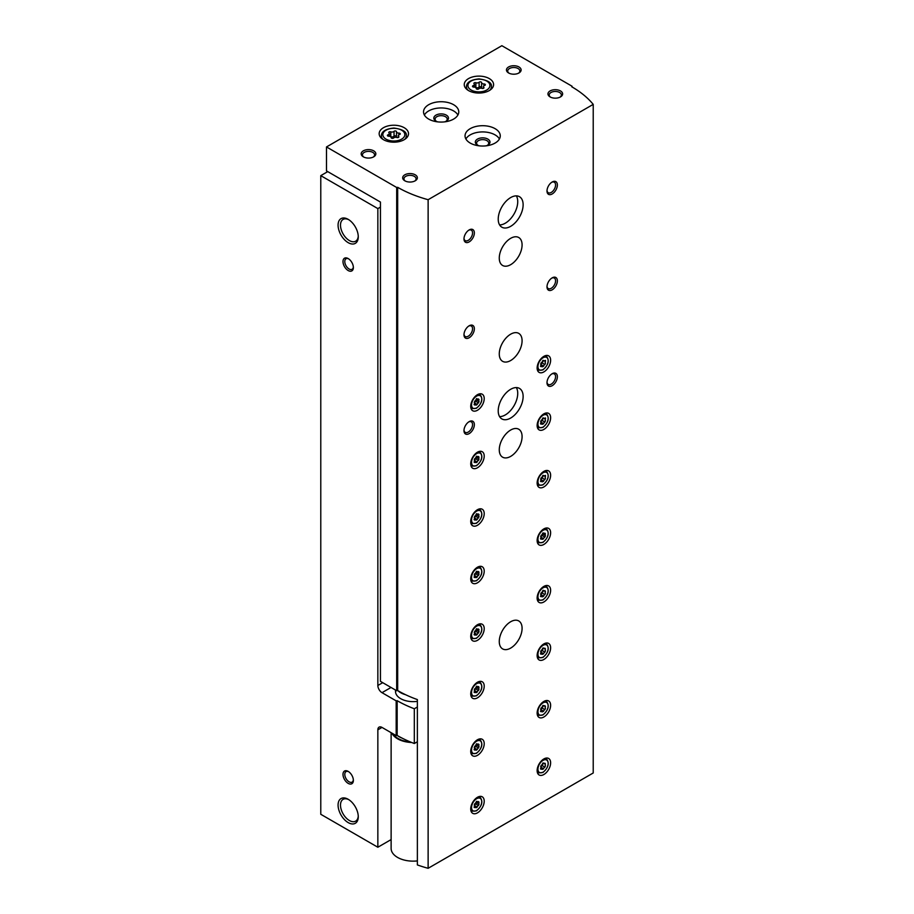 <?xml version="1.0" encoding="UTF-8"?>
<svg xmlns="http://www.w3.org/2000/svg" width="914" height="914" viewBox="0 0 914 914"><rect width="100%" height="100%" fill="white"/><g stroke="black" fill="none" stroke-linecap="round" stroke-linejoin="round"><path stroke-width="1.37" d="M327.738 171.626L320.78 175.648L377.848 208.598L377.848 685.489A5.872 3.393 -120 0 0 382.006 692.675L396.173 700.855L397.156 700.695L397.156 735.45L396.173 735.599L382.006 727.418A5.872 3.393 -120 0 0 379.07 727.133A5.872 3.393 -120 0 0 377.848 729.818L377.848 847.244L391.123 839.578M380.441 207.101L377.848 208.598M320.78 175.648L320.78 814.294L377.848 847.244M348.177 783.378A7.335 4.239 -120 0 0 353.364 780.385A7.335 4.239 -120 0 0 348.177 771.393A7.335 4.239 -120 0 0 342.99 774.386A7.335 4.239 -120 0 0 348.177 783.378M348.177 270.544A7.335 4.239 -120 0 0 353.364 267.551A7.335 4.239 -120 0 0 348.177 258.559A7.335 4.239 -120 0 0 342.99 261.553A7.335 4.239 -120 0 0 348.177 270.544M348.177 822.589A14.281 8.237 -120 0 0 358.265 816.762A14.281 8.237 -120 0 0 348.177 799.282A14.281 8.237 -120 0 0 338.077 805.108A14.281 8.237 -120 0 0 348.177 822.589M348.177 242.656A14.281 8.237 -120 0 0 358.265 236.829A14.281 8.237 -120 0 0 348.177 219.349A14.281 8.237 -120 0 0 338.077 225.175A14.281 8.237 -120 0 0 348.177 242.656M396.173 735.599L396.173 700.855M397.156 735.45A108.595 62.7 0 0 0 414.316 743.516L414.316 708.761A108.595 62.7 180 0 1 397.156 700.695M417.367 707.002L414.316 708.761M417.367 741.757L414.316 743.516M395.671 690.139A17.606 10.168 0 0 0 400.675 698.662A17.606 10.168 0 0 0 417.367 701.346M348.794 219.726A12.568 7.255 -120 0 0 343.093 219.417A12.568 7.255 -120 0 0 341.173 229.494A12.568 7.255 -120 0 0 349.377 240.565A12.568 7.255 -120 0 0 355.66 241.193A12.568 7.255 -120 0 0 358.254 236.098M348.794 799.659A12.568 7.255 -120 0 0 343.093 799.35A12.568 7.255 -120 0 0 341.173 809.427A12.568 7.255 -120 0 0 349.377 820.509A12.568 7.255 -120 0 0 355.66 821.126A12.568 7.255 -120 0 0 358.254 816.031M348.645 258.856A6.067 3.507 -120 0 0 346.04 258.776A6.067 3.507 -120 0 0 345.115 263.643A6.067 3.507 -120 0 0 349.068 268.99A6.067 3.507 -120 0 0 352.107 269.287A6.067 3.507 -120 0 0 353.341 266.991M348.645 771.69A6.067 3.507 -120 0 0 346.04 771.61A6.067 3.507 -120 0 0 345.115 776.477A6.067 3.507 -120 0 0 349.068 781.824A6.067 3.507 -120 0 0 352.107 782.121A6.067 3.507 -120 0 0 353.341 779.825M481.609 82.614A1.325 0.765 0 0 0 479.13 82.237A2.308 1.337 0 0 1 475.874 82.74A1.325 0.765 0 0 0 474.058 83.78A2.308 1.337 0 0 1 474.412 84.488A2.308 1.337 0 0 1 473.189 85.653A1.325 0.765 0 0 0 473.852 87.093A2.308 1.337 0 0 1 476.24 88.43A2.308 1.337 0 0 1 476.24 88.464A1.325 0.765 0 0 0 478.719 88.852A2.308 1.337 0 0 1 481.964 88.35A1.325 0.765 0 0 0 483.78 87.298A2.308 1.337 0 0 1 483.437 86.602A2.308 1.337 0 0 1 484.649 85.425A1.325 0.765 0 0 0 483.986 83.985A2.308 1.337 0 0 1 481.609 82.66A2.308 1.337 0 0 1 481.609 82.614M396.516 131.742A1.325 0.765 0 0 0 394.037 131.353A2.308 1.337 0 0 1 390.792 131.856A1.325 0.765 0 0 0 388.976 132.907A2.308 1.337 0 0 1 389.318 133.615A2.308 1.337 0 0 1 388.107 134.781A1.325 0.765 0 0 0 388.77 136.22A2.308 1.337 0 0 1 391.146 137.546A2.308 1.337 0 0 1 391.146 137.591A1.325 0.765 0 0 0 393.626 137.968A2.308 1.337 0 0 1 396.87 137.477A1.325 0.765 0 0 0 398.687 136.426A2.308 1.337 0 0 1 398.344 135.718A2.308 1.337 0 0 1 399.567 134.552A1.325 0.765 0 0 0 398.892 133.113A2.308 1.337 0 0 1 396.516 131.776A2.308 1.337 0 0 1 396.516 131.742M326.492 146.948L326.492 170.907L380.441 202.063L380.441 681.353L396.687 690.733L397.67 690.573A108.595 62.7 180 0 0 417.367 699.576L417.367 864.93A108.595 62.7 0 0 0 428.129 868.3L593.22 772.981L593.22 104.379A108.595 62.7 0 0 0 571.798 86.796L572.061 86.236L501.855 45.7L326.492 146.948L396.687 187.484L397.67 187.324A108.595 62.7 0 0 0 428.129 199.698L593.22 104.379M396.687 690.733L396.687 187.484M397.67 690.573L397.67 187.324M428.129 868.3L428.129 199.698M572.061 86.956L572.061 86.236M543.876 371.907A9.54 5.507 -60 0 1 539.111 372.386A9.54 5.507 -60 0 1 539.111 361.373A9.54 5.507 -60 0 1 548.651 355.866A9.54 5.507 -60 0 1 550.114 363.509A9.54 5.507 -60 0 1 543.876 371.907M477.474 812.854A9.54 5.507 -60 0 1 472.698 813.323A9.54 5.507 -60 0 1 472.698 802.309A9.54 5.507 -60 0 1 482.238 796.802A9.54 5.507 -60 0 1 483.7 804.446A9.54 5.507 -60 0 1 477.474 812.854M477.474 755.341A9.54 5.507 -60 0 1 472.698 755.809A9.54 5.507 -60 0 1 472.698 744.796A9.54 5.507 -60 0 1 482.238 739.289A9.54 5.507 -60 0 1 483.7 746.932A9.54 5.507 -60 0 1 477.474 755.341M477.474 697.828A9.54 5.507 -60 0 1 472.698 698.296A9.54 5.507 -60 0 1 472.698 687.282A9.54 5.507 -60 0 1 482.238 681.775A9.54 5.507 -60 0 1 483.7 689.419A9.54 5.507 -60 0 1 477.474 697.828M477.474 640.314A9.54 5.507 -60 0 1 472.698 640.783A9.54 5.507 -60 0 1 472.698 629.769A9.54 5.507 -60 0 1 482.238 624.262A9.54 5.507 -60 0 1 483.7 631.905A9.54 5.507 -60 0 1 477.474 640.314M477.474 582.801A9.54 5.507 -60 0 1 472.698 583.269A9.54 5.507 -60 0 1 472.698 572.255A9.54 5.507 -60 0 1 482.238 566.749A9.54 5.507 -60 0 1 483.7 574.392A9.54 5.507 -60 0 1 477.474 582.801M477.474 525.287A9.54 5.507 -60 0 1 472.698 525.756A9.54 5.507 -60 0 1 472.698 514.742A9.54 5.507 -60 0 1 482.238 509.235A9.54 5.507 -60 0 1 483.7 516.878A9.54 5.507 -60 0 1 477.474 525.287M543.876 429.431A9.54 5.507 -60 0 1 539.111 429.9A9.54 5.507 -60 0 1 539.111 418.886A9.54 5.507 -60 0 1 548.651 413.379A9.54 5.507 -60 0 1 550.114 421.023A9.54 5.507 -60 0 1 543.876 429.431M543.876 486.945A9.54 5.507 -60 0 1 539.111 487.413A9.54 5.507 -60 0 1 539.111 476.4A9.54 5.507 -60 0 1 548.651 470.893A9.54 5.507 -60 0 1 550.114 478.536A9.54 5.507 -60 0 1 543.876 486.945M543.876 544.458A9.54 5.507 -60 0 1 539.111 544.927A9.54 5.507 -60 0 1 539.111 533.913A9.54 5.507 -60 0 1 548.651 528.406A9.54 5.507 -60 0 1 550.114 536.05A9.54 5.507 -60 0 1 543.876 544.458M543.876 601.972A9.54 5.507 -60 0 1 539.111 602.44A9.54 5.507 -60 0 1 539.111 591.427A9.54 5.507 -60 0 1 548.651 585.92A9.54 5.507 -60 0 1 550.114 593.563A9.54 5.507 -60 0 1 543.876 601.972M477.474 467.774A9.54 5.507 -60 0 1 472.698 468.242A9.54 5.507 -60 0 1 472.698 457.228A9.54 5.507 -60 0 1 482.238 451.722A9.54 5.507 -60 0 1 483.7 459.365A9.54 5.507 -60 0 1 477.474 467.774M543.876 774.512A9.54 5.507 -60 0 1 539.111 774.981A9.54 5.507 -60 0 1 539.111 763.967A9.54 5.507 -60 0 1 548.651 758.46A9.54 5.507 -60 0 1 550.114 766.103A9.54 5.507 -60 0 1 543.876 774.512M543.876 716.999A9.54 5.507 -60 0 1 539.111 717.467A9.54 5.507 -60 0 1 539.111 706.453A9.54 5.507 -60 0 1 548.651 700.947A9.54 5.507 -60 0 1 550.114 708.59A9.54 5.507 -60 0 1 543.876 716.999M543.876 659.485A9.54 5.507 -60 0 1 539.111 659.954A9.54 5.507 -60 0 1 539.111 648.94A9.54 5.507 -60 0 1 548.651 643.433A9.54 5.507 -60 0 1 550.114 651.076A9.54 5.507 -60 0 1 543.876 659.485M477.474 410.249A9.54 5.507 -60 0 1 472.698 410.729A9.54 5.507 -60 0 1 472.698 399.715A9.54 5.507 -60 0 1 482.238 394.208A9.54 5.507 -60 0 1 483.7 401.852A9.54 5.507 -60 0 1 477.474 410.249M510.675 360.527A16.144 9.323 -60 0 1 502.609 361.327A16.144 9.323 -60 0 1 502.609 342.693A16.144 9.323 -60 0 1 518.741 333.37A16.144 9.323 -60 0 1 521.22 346.303A16.144 9.323 -60 0 1 510.675 360.527M510.675 456.383A16.144 9.323 -60 0 1 502.609 457.183A16.144 9.323 -60 0 1 502.609 438.549A16.144 9.323 -60 0 1 518.741 429.226A16.144 9.323 -60 0 1 521.22 442.159A16.144 9.323 -60 0 1 510.675 456.383M510.675 648.095A16.144 9.323 -60 0 1 502.609 648.894A16.144 9.323 -60 0 1 502.609 630.26A16.144 9.323 -60 0 1 518.741 620.937A16.144 9.323 -60 0 1 521.22 633.87A16.144 9.323 -60 0 1 510.675 648.095M510.675 264.672A16.144 9.323 -60 0 1 502.609 265.471A16.144 9.323 -60 0 1 502.609 246.837A16.144 9.323 -60 0 1 518.741 237.514A16.144 9.323 -60 0 1 521.22 250.447A16.144 9.323 -60 0 1 510.675 264.672M510.675 418.041A17.606 10.168 -60 0 1 501.866 418.92A17.606 10.168 -60 0 1 501.866 398.584A17.606 10.168 -60 0 1 519.483 388.416A17.606 10.168 -60 0 1 522.18 402.526A17.606 10.168 -60 0 1 510.675 418.041M510.675 226.329A17.606 10.168 -60 0 1 501.866 227.198A17.606 10.168 -60 0 1 501.866 206.872A17.606 10.168 -60 0 1 519.483 196.704A17.606 10.168 -60 0 1 522.18 210.814A17.606 10.168 -60 0 1 510.675 226.329M552.182 193.974A7.335 4.239 -60 0 1 546.995 190.98A7.335 4.239 -60 0 1 552.182 182A7.335 4.239 -60 0 1 557.369 184.994A7.335 4.239 -60 0 1 552.182 193.974M552.182 289.829A7.335 4.239 -60 0 1 546.995 286.836A7.335 4.239 -60 0 1 552.182 277.856A7.335 4.239 -60 0 1 557.369 280.849A7.335 4.239 -60 0 1 552.182 289.829M552.182 385.697A7.335 4.239 -60 0 1 546.995 382.692A7.335 4.239 -60 0 1 552.182 373.712A7.335 4.239 -60 0 1 557.369 376.705A7.335 4.239 -60 0 1 552.182 385.697M469.168 337.757A7.335 4.239 -60 0 1 463.981 334.764A7.335 4.239 -60 0 1 469.168 325.784A7.335 4.239 -60 0 1 474.355 328.777A7.335 4.239 -60 0 1 469.168 337.757M469.168 433.624A7.335 4.239 -60 0 1 463.981 430.62A7.335 4.239 -60 0 1 469.168 421.64A7.335 4.239 -60 0 1 474.355 424.633A7.335 4.239 -60 0 1 469.168 433.624M469.168 241.902A7.335 4.239 -60 0 1 463.981 238.908A7.335 4.239 -60 0 1 469.168 229.928A7.335 4.239 -60 0 1 474.355 232.921A7.335 4.239 -60 0 1 469.168 241.902M468.539 90.577A14.67 8.477 0 0 0 484.534 92.405A14.67 8.477 0 0 0 493.594 84.579A14.67 8.477 0 0 0 478.925 76.113A14.67 8.477 0 0 0 464.243 84.579A14.67 8.477 0 0 0 468.539 90.577M383.457 139.693A14.67 8.477 0 0 0 399.452 141.533A14.67 8.477 0 0 0 408.512 133.707A14.67 8.477 0 0 0 393.831 125.229A14.67 8.477 0 0 0 379.161 133.707A14.67 8.477 0 0 0 383.457 139.693M453.607 104.71A17.606 10.168 180 0 1 458.759 111.896A17.606 10.168 180 0 1 441.154 122.065A17.606 10.168 180 0 1 423.536 111.896A17.606 10.168 180 0 1 434.413 102.505A17.606 10.168 180 0 1 453.607 104.71M495.114 128.68A17.606 10.168 180 0 1 500.266 135.866A17.606 10.168 180 0 1 482.661 146.034A17.606 10.168 180 0 1 465.043 135.866A17.606 10.168 180 0 1 475.92 126.475A17.606 10.168 180 0 1 495.114 128.68M373.7 150.844A7.335 4.239 180 0 1 373.7 156.831A7.335 4.239 180 0 1 363.326 156.831A7.335 4.239 180 0 1 363.326 150.844A7.335 4.239 180 0 1 373.7 150.844M518.981 66.973A7.335 4.239 180 0 1 518.981 72.96A7.335 4.239 180 0 1 508.595 72.96A7.335 4.239 180 0 1 508.595 66.973A7.335 4.239 180 0 1 518.981 66.973M560.488 90.932A7.335 4.239 180 0 1 560.488 96.918A7.335 4.239 180 0 1 550.102 96.918A7.335 4.239 180 0 1 550.102 90.932A7.335 4.239 180 0 1 560.488 90.932M415.207 174.803A7.335 4.239 180 0 1 415.207 180.801A7.335 4.239 180 0 1 404.833 180.801A7.335 4.239 180 0 1 404.833 174.803A7.335 4.239 180 0 1 415.207 174.803M405.325 181.052A6.067 3.507 180 0 1 403.954 178.836A6.067 3.507 180 0 1 407.701 175.602A6.067 3.507 180 0 1 414.305 176.356A6.067 3.507 180 0 1 416.087 178.836A6.067 3.507 180 0 1 414.716 181.052M550.594 97.181A6.067 3.507 180 0 1 549.223 94.965A6.067 3.507 180 0 1 552.97 91.731A6.067 3.507 180 0 1 559.585 92.485A6.067 3.507 180 0 1 561.356 94.965A6.067 3.507 180 0 1 559.996 97.181M509.087 73.223A6.067 3.507 180 0 1 507.716 71.006A6.067 3.507 180 0 1 511.463 67.762A6.067 3.507 180 0 1 518.078 68.527A6.067 3.507 180 0 1 519.849 71.006A6.067 3.507 180 0 1 518.489 73.223M363.818 157.094A6.067 3.507 180 0 1 362.447 154.877A6.067 3.507 180 0 1 366.194 151.644A6.067 3.507 180 0 1 372.798 152.398A6.067 3.507 180 0 1 374.58 154.877A6.067 3.507 180 0 1 373.209 157.094M465.889 138.985A17.606 10.168 180 0 1 495.114 134.906A17.606 10.168 180 0 1 499.421 138.985M479.21 145.84A7.335 4.239 180 0 1 477.474 145.086A7.335 4.239 180 0 1 477.474 139.099A7.335 4.239 180 0 1 487.848 139.099A7.335 4.239 180 0 1 487.848 145.086A7.335 4.239 180 0 1 486.099 145.84M477.965 145.349A6.067 3.507 180 0 1 476.594 143.132A6.067 3.507 180 0 1 480.33 139.899A6.067 3.507 180 0 1 486.945 140.653A6.067 3.507 180 0 1 488.727 143.132A6.067 3.507 180 0 1 487.356 145.349M424.382 115.015A17.606 10.168 180 0 1 453.607 110.937A17.606 10.168 180 0 1 457.914 115.015M437.703 121.87A7.335 4.239 180 0 1 435.967 121.128A7.335 4.239 180 0 1 435.967 115.141A7.335 4.239 180 0 1 446.34 115.141A7.335 4.239 180 0 1 446.34 121.128A7.335 4.239 180 0 1 444.592 121.87M436.458 121.391A6.067 3.507 180 0 1 435.087 119.174A6.067 3.507 180 0 1 438.823 115.929A6.067 3.507 180 0 1 445.438 116.695A6.067 3.507 180 0 1 447.22 119.174A6.067 3.507 180 0 1 445.849 121.391M396.516 131.822L396.516 136.609A2.308 1.337 0 0 0 396.516 136.643A2.308 1.337 0 0 0 397.11 137.534M396.516 136.552A1.325 0.765 0 0 0 394.037 136.22A2.308 1.337 0 0 1 390.792 136.723A1.325 0.765 0 0 0 390.552 136.654M481.609 82.694L481.609 87.481A2.308 1.337 0 0 0 481.609 87.516A2.308 1.337 0 0 0 482.204 88.407M481.609 87.424A1.325 0.765 0 0 0 479.13 87.093A2.308 1.337 0 0 1 475.874 87.595A1.325 0.765 0 0 0 475.646 87.538M468.699 230.225A6.067 3.507 -60 0 1 471.304 230.145A6.067 3.507 -60 0 1 472.23 235.001A6.067 3.507 -60 0 1 468.265 240.348A6.067 3.507 -60 0 1 465.237 240.645A6.067 3.507 -60 0 1 464.004 238.348M468.699 421.937A6.067 3.507 -60 0 1 471.304 421.857A6.067 3.507 -60 0 1 472.23 426.712A6.067 3.507 -60 0 1 468.265 432.059A6.067 3.507 -60 0 1 465.237 432.368A6.067 3.507 -60 0 1 464.004 430.071M468.699 326.081A6.067 3.507 -60 0 1 471.304 326.001A6.067 3.507 -60 0 1 472.23 330.857A6.067 3.507 -60 0 1 468.265 336.203A6.067 3.507 -60 0 1 465.237 336.512A6.067 3.507 -60 0 1 464.004 334.216M551.713 374.009A6.067 3.507 -60 0 1 554.318 373.929A6.067 3.507 -60 0 1 555.244 378.784A6.067 3.507 -60 0 1 551.279 384.131A6.067 3.507 -60 0 1 548.251 384.44A6.067 3.507 -60 0 1 547.018 382.143M551.713 278.153A6.067 3.507 -60 0 1 554.318 278.073A6.067 3.507 -60 0 1 555.244 282.929A6.067 3.507 -60 0 1 551.279 288.276A6.067 3.507 -60 0 1 548.251 288.584A6.067 3.507 -60 0 1 547.018 286.288M551.713 182.297A6.067 3.507 -60 0 1 554.318 182.217A6.067 3.507 -60 0 1 555.244 187.073A6.067 3.507 -60 0 1 551.279 192.42A6.067 3.507 -60 0 1 548.251 192.717A6.067 3.507 -60 0 1 547.018 190.42M516.353 195.87A17.606 10.168 -60 0 1 505.282 223.21A17.606 10.168 -60 0 1 499.592 224.913M516.353 387.593A17.606 10.168 -60 0 1 505.282 414.933A17.606 10.168 -60 0 1 499.592 416.624M476.103 399.361A1.44 0.834 120 0 0 476.388 399.921A1.44 0.834 120 0 0 476.411 399.932L475.851 401.383L478.49 402.903A1.44 0.834 120 0 0 477.199 404.502L476.068 405.153A1.44 0.834 120 0 0 475.806 404.753A1.44 0.834 120 0 0 474.789 405.039L474.229 404.228A1.44 0.834 120 0 0 474.252 402.537A1.44 0.834 120 0 0 474.229 402.526L474.229 402.526M476.777 398.573L476.068 399.475A1.44 0.834 120 0 1 474.789 401.063L474.252 402.537M477.199 398.824A1.44 0.834 120 0 0 477.474 399.224A1.44 0.834 120 0 0 478.49 398.938L479.05 399.738A1.44 0.834 120 0 0 479.027 401.44A1.44 0.834 120 0 0 479.05 401.452L478.49 402.903M544.893 652.139A1.44 0.834 120 0 0 543.613 653.727L542.482 654.378A1.44 0.834 120 0 0 542.219 653.978A1.44 0.834 120 0 0 541.202 654.264L540.642 653.464A1.44 0.834 120 0 0 540.654 651.762A1.44 0.834 120 0 0 540.642 651.751L541.202 650.3A1.44 0.834 120 0 0 542.482 648.7L543.613 648.049A1.44 0.834 120 0 0 543.887 648.449A1.44 0.834 120 0 0 544.893 648.163L545.464 648.974A1.44 0.834 120 0 0 545.441 650.665A1.44 0.834 120 0 0 545.464 650.677L544.893 652.139L542.265 650.608L542.859 649.169M544.893 709.652A1.44 0.834 120 0 0 543.613 711.241L542.482 711.892A1.44 0.834 120 0 0 542.219 711.492A1.44 0.834 120 0 0 541.202 711.778L540.642 710.978A1.44 0.834 120 0 0 540.654 709.275A1.44 0.834 120 0 0 540.642 709.264L541.202 707.813A1.44 0.834 120 0 0 542.482 706.214L543.613 705.562A1.44 0.834 120 0 0 543.887 705.962A1.44 0.834 120 0 0 544.893 705.677L545.464 706.488A1.44 0.834 120 0 0 545.441 708.179A1.44 0.834 120 0 0 545.464 708.19L544.893 709.652L542.265 708.121L542.859 706.693M544.893 767.166A1.44 0.834 120 0 0 543.613 768.754L542.482 769.405A1.44 0.834 120 0 0 542.219 769.005A1.44 0.834 120 0 0 541.202 769.291L540.642 768.491A1.44 0.834 120 0 0 540.654 766.789A1.44 0.834 120 0 0 540.642 766.777L541.202 765.326A1.44 0.834 120 0 0 542.482 763.727L543.613 763.076A1.44 0.834 120 0 0 543.887 763.487A1.44 0.834 120 0 0 544.893 763.19L545.464 764.001A1.44 0.834 120 0 0 545.441 765.692A1.44 0.834 120 0 0 545.464 765.704L544.893 767.166L542.265 765.646L542.859 764.207M478.49 460.416A1.44 0.834 120 0 0 477.199 462.016L476.068 462.667A1.44 0.834 120 0 0 475.806 462.267A1.44 0.834 120 0 0 474.789 462.553L474.229 461.753A1.44 0.834 120 0 0 474.252 460.05A1.44 0.834 120 0 0 474.229 460.039L474.789 458.577A1.44 0.834 120 0 0 476.068 456.989L477.199 456.337A1.44 0.834 120 0 0 477.474 456.737A1.44 0.834 120 0 0 478.49 456.452L479.05 457.251A1.44 0.834 120 0 0 479.027 458.954A1.44 0.834 120 0 0 479.05 458.965L478.49 460.416L475.851 458.897L476.445 457.457L479.005 458.942M542.859 591.655L542.265 593.095L544.893 594.626A1.44 0.834 120 0 0 543.613 596.214L542.482 596.865A1.44 0.834 120 0 0 542.219 596.465A1.44 0.834 120 0 0 541.202 596.751L540.642 595.951A1.44 0.834 120 0 0 540.654 594.249A1.44 0.834 120 0 0 540.642 594.237L540.654 594.249M543.179 590.284L542.482 591.187A1.44 0.834 120 0 1 541.202 592.786L540.631 594.237M543.613 590.535A1.44 0.834 120 0 0 543.887 590.935A1.44 0.834 120 0 0 544.893 590.65L545.464 591.449A1.44 0.834 120 0 0 545.441 593.152A1.44 0.834 120 0 0 545.464 593.163L544.893 594.626M544.893 537.101A1.44 0.834 120 0 0 543.613 538.7L542.482 539.351A1.44 0.834 120 0 0 542.219 538.952A1.44 0.834 120 0 0 541.202 539.237L540.642 538.437A1.44 0.834 120 0 0 540.654 536.735A1.44 0.834 120 0 0 540.642 536.724L541.202 535.273A1.44 0.834 120 0 0 542.482 533.673L543.613 533.022A1.44 0.834 120 0 0 543.887 533.422A1.44 0.834 120 0 0 544.893 533.136L545.464 533.936A1.44 0.834 120 0 0 545.441 535.638A1.44 0.834 120 0 0 545.464 535.65L544.893 537.101L542.265 535.581L542.859 534.142M544.893 479.587A1.44 0.834 120 0 0 543.613 481.187L542.482 481.838A1.44 0.834 120 0 0 542.219 481.438A1.44 0.834 120 0 0 541.202 481.724L540.642 480.924A1.44 0.834 120 0 0 540.654 479.222A1.44 0.834 120 0 0 540.642 479.21L541.202 477.759A1.44 0.834 120 0 0 542.482 476.16L543.613 475.509A1.44 0.834 120 0 0 543.887 475.908A1.44 0.834 120 0 0 544.893 475.623L545.475 475.451L545.464 476.423A1.44 0.834 120 0 0 545.441 478.125A1.44 0.834 120 0 0 545.464 478.136L544.893 479.587L542.265 478.068L542.859 476.628M544.893 422.074A1.44 0.834 120 0 0 543.613 423.673L542.482 424.325A1.44 0.834 120 0 0 542.219 423.925A1.44 0.834 120 0 0 541.202 424.21L540.642 423.411A1.44 0.834 120 0 0 540.654 421.708A1.44 0.834 120 0 0 540.642 421.697L541.202 420.234A1.44 0.834 120 0 0 542.482 418.646L543.613 417.995A1.44 0.834 120 0 0 543.887 418.395A1.44 0.834 120 0 0 544.893 418.109L545.475 417.938L545.464 418.909A1.44 0.834 120 0 0 545.441 420.611A1.44 0.834 120 0 0 545.464 420.623L544.893 422.074L542.265 420.554L542.859 419.115M478.49 517.93A1.44 0.834 120 0 0 477.199 519.529L476.068 520.18A1.44 0.834 120 0 0 475.806 519.78A1.44 0.834 120 0 0 474.789 520.066L474.229 519.266A1.44 0.834 120 0 0 474.252 517.564A1.44 0.834 120 0 0 474.229 517.553L474.789 516.102A1.44 0.834 120 0 0 476.068 514.502L477.199 513.851A1.44 0.834 120 0 0 477.474 514.251A1.44 0.834 120 0 0 478.49 513.965L479.05 514.765A1.44 0.834 120 0 0 479.027 516.467A1.44 0.834 120 0 0 479.05 516.479L478.49 517.93L475.851 516.41L476.445 514.97L479.005 516.456M478.49 575.443A1.44 0.834 120 0 0 477.199 577.042L476.068 577.694A1.44 0.834 120 0 0 475.806 577.294A1.44 0.834 120 0 0 474.789 577.579L474.229 576.78A1.44 0.834 120 0 0 474.252 575.077A1.44 0.834 120 0 0 474.229 575.066L474.789 573.615A1.44 0.834 120 0 0 476.068 572.015L477.199 571.364A1.44 0.834 120 0 0 477.474 571.764A1.44 0.834 120 0 0 478.49 571.479L479.05 572.278A1.44 0.834 120 0 0 479.027 573.981A1.44 0.834 120 0 0 479.05 573.992L478.49 575.443L475.851 573.923L476.445 572.484M478.49 632.968A1.44 0.834 120 0 0 477.199 634.556L476.068 635.207A1.44 0.834 120 0 0 475.806 634.807A1.44 0.834 120 0 0 474.789 635.093L474.229 634.293A1.44 0.834 120 0 0 474.252 632.591A1.44 0.834 120 0 0 474.229 632.579L474.789 631.128A1.44 0.834 120 0 0 476.068 629.529L477.199 628.878A1.44 0.834 120 0 0 477.474 629.278A1.44 0.834 120 0 0 478.49 628.992L479.05 629.792A1.44 0.834 120 0 0 479.027 631.494A1.44 0.834 120 0 0 479.05 631.505L478.49 632.968L475.851 631.437L476.445 629.997L479.005 631.483M476.103 686.928A1.44 0.834 120 0 0 476.388 687.488A1.44 0.834 120 0 0 476.411 687.499L475.851 688.95L478.49 690.481A1.44 0.834 120 0 0 477.199 692.069L476.068 692.721A1.44 0.834 120 0 0 475.806 692.321A1.44 0.834 120 0 0 474.789 692.606L474.229 691.807A1.44 0.834 120 0 0 474.252 690.104A1.44 0.834 120 0 0 474.229 690.093L474.229 690.093M476.777 686.14L476.068 687.042A1.44 0.834 120 0 1 474.789 688.642L474.252 690.104M477.199 686.391A1.44 0.834 120 0 0 477.474 686.791A1.44 0.834 120 0 0 478.49 686.505L479.05 687.317A1.44 0.834 120 0 0 479.027 689.007A1.44 0.834 120 0 0 479.05 689.019L478.49 690.481M478.49 747.995A1.44 0.834 120 0 0 477.199 749.583L476.068 750.234A1.44 0.834 120 0 0 475.806 749.834A1.44 0.834 120 0 0 474.789 750.12L474.229 749.32A1.44 0.834 120 0 0 474.252 747.618A1.44 0.834 120 0 0 474.229 747.606L474.789 746.155A1.44 0.834 120 0 0 476.068 744.556L477.199 743.905A1.44 0.834 120 0 0 477.474 744.304A1.44 0.834 120 0 0 478.49 744.019L479.05 744.83A1.44 0.834 120 0 0 479.027 746.521A1.44 0.834 120 0 0 479.05 746.532L478.49 747.995L475.851 746.464L476.445 745.036L479.005 746.51M478.49 805.508A1.44 0.834 120 0 0 477.199 807.096L476.068 807.748A1.44 0.834 120 0 0 475.806 807.348A1.44 0.834 120 0 0 474.789 807.633L474.229 806.834A1.44 0.834 120 0 0 474.252 805.131A1.44 0.834 120 0 0 474.229 805.12L474.789 803.669A1.44 0.834 120 0 0 476.068 802.069L477.199 801.418A1.44 0.834 120 0 0 477.474 801.829A1.44 0.834 120 0 0 478.49 801.532L479.05 802.343A1.44 0.834 120 0 0 479.027 804.034A1.44 0.834 120 0 0 479.05 804.046L478.49 805.508L475.851 803.989L476.445 802.549L479.005 804.023M544.893 364.56A1.44 0.834 120 0 0 543.613 366.16L542.482 366.811A1.44 0.834 120 0 0 542.219 366.411A1.44 0.834 120 0 0 541.202 366.697L540.642 365.886A1.44 0.834 120 0 0 540.654 364.195A1.44 0.834 120 0 0 540.642 364.183L541.202 362.721A1.44 0.834 120 0 0 542.482 361.133L543.613 360.482A1.44 0.834 120 0 0 543.887 360.881A1.44 0.834 120 0 0 544.893 360.596L545.475 360.424L545.464 361.396A1.44 0.834 120 0 0 545.441 363.098A1.44 0.834 120 0 0 545.464 363.109L544.893 364.56L542.265 363.041L542.859 361.601M475.851 401.383A1.44 0.834 120 0 0 474.572 402.983L477.199 404.502M542.516 361.019A1.44 0.834 120 0 0 542.802 361.578A1.44 0.834 120 0 0 542.825 361.59L542.802 361.578M542.265 363.041A1.44 0.834 120 0 0 540.985 364.64L543.613 366.16M475.851 803.989A1.44 0.834 120 0 0 474.572 805.577L477.199 807.096M476.103 744.442A1.44 0.834 120 0 0 476.388 745.001A1.44 0.834 120 0 0 476.411 745.013M475.851 746.464A1.44 0.834 120 0 0 474.572 748.063L477.199 749.583M475.851 688.95A1.44 0.834 120 0 0 474.572 690.55L477.199 692.069M476.103 629.415A1.44 0.834 120 0 0 476.388 629.975A1.44 0.834 120 0 0 476.411 629.986M475.851 631.437A1.44 0.834 120 0 0 474.572 633.036L477.199 634.556M476.103 571.901A1.44 0.834 120 0 0 476.388 572.461A1.44 0.834 120 0 0 476.411 572.472L479.005 573.969M475.851 573.923A1.44 0.834 120 0 0 474.572 575.523L477.199 577.042M476.103 514.388A1.44 0.834 120 0 0 476.388 514.948A1.44 0.834 120 0 0 476.411 514.959M475.851 516.41A1.44 0.834 120 0 0 474.572 518.01L477.199 519.529M542.516 418.532A1.44 0.834 120 0 0 542.802 419.092A1.44 0.834 120 0 0 542.825 419.103L542.802 419.092M542.265 420.554A1.44 0.834 120 0 0 540.985 422.154L543.613 423.673M542.516 476.045A1.44 0.834 120 0 0 542.802 476.605A1.44 0.834 120 0 0 542.825 476.617L542.802 476.605M542.265 478.068A1.44 0.834 120 0 0 540.985 479.667L543.613 481.187M542.516 533.559A1.44 0.834 120 0 0 542.802 534.119A1.44 0.834 120 0 0 542.825 534.13L545.418 535.627M542.265 535.581A1.44 0.834 120 0 0 540.985 537.181L543.613 538.7M542.516 591.072A1.44 0.834 120 0 0 542.802 591.632A1.44 0.834 120 0 0 542.825 591.644L542.802 591.632M542.265 593.095A1.44 0.834 120 0 0 540.985 594.694L543.613 596.214M476.103 456.874A1.44 0.834 120 0 0 476.388 457.434A1.44 0.834 120 0 0 476.411 457.446M475.851 458.897A1.44 0.834 120 0 0 474.572 460.496L477.199 462.016M542.265 765.646A1.44 0.834 120 0 0 540.985 767.234L543.613 768.754M542.516 706.099A1.44 0.834 120 0 0 542.802 706.659A1.44 0.834 120 0 0 542.825 706.671L542.802 706.659M542.265 708.121A1.44 0.834 120 0 0 540.985 709.721L543.613 711.241M542.516 648.586A1.44 0.834 120 0 0 542.802 649.146A1.44 0.834 120 0 0 542.825 649.157L542.802 649.146M542.265 650.608A1.44 0.834 120 0 0 540.985 652.208L543.613 653.727M402.434 693.166A19.08 11.014 180 0 1 398.07 690.801M391.123 732.685L391.123 848.443A22.016 12.705 0 0 0 417.367 860.908M391.877 733.119A22.016 12.705 0 0 0 411.723 742.499M416.247 742.396A22.016 12.705 0 0 0 417.367 742.294M405.508 694.686A17.606 10.168 180 0 1 398.173 690.881M382.006 727.418L377.848 729.818M382.726 682.667L377.848 685.489M391.032 687.465L382.006 692.675M471.144 90.029A11.002 6.352 0 0 0 489.55 87.184A11.002 6.352 0 0 0 476.068 79.404A11.002 6.352 0 0 0 471.144 90.029M386.051 139.156A11.002 6.352 0 0 0 404.468 136.312A11.002 6.352 0 0 0 390.986 128.531A11.002 6.352 0 0 0 386.051 139.156M404.696 139.408A12.476 7.198 0 0 0 406.307 135.866C407.016 131.936 402.88 129.331 393.9 128.04C385.639 128.874 381.469 131.479 381.355 135.866A12.476 7.198 0 0 0 382.966 139.408M489.79 90.28A12.476 7.198 0 0 0 491.401 86.739C492.098 82.808 487.962 80.204 478.993 78.912C470.733 79.746 466.551 82.351 466.448 86.739A12.476 7.198 0 0 0 468.059 90.28M398.892 134.861L398.892 133.113M398.687 137.226L398.687 136.426M388.107 136.129L388.107 134.781M390.792 136.723L390.792 131.856M394.037 136.22L394.037 131.353M483.986 85.733L483.986 83.985M483.78 88.098L483.78 87.298M473.189 87.001L473.189 85.653M475.874 87.595L475.874 82.74M479.13 87.093L479.13 82.237M470.893 407.987L471.978 408.615A8.066 4.661 -60 0 1 470.767 407.256M478.262 394.277A8.066 4.661 -60 0 1 480.056 394.642L478.959 394.014M476.64 407.861A7.186 4.147 -60 0 1 472.23 401.589A7.186 4.147 -60 0 1 481.038 396.505A7.186 4.147 -60 0 1 476.64 407.861M537.306 657.212L538.392 657.851A8.066 4.661 -60 0 1 537.181 656.481M544.675 643.502A8.066 4.661 -60 0 1 546.458 643.867L545.372 643.239M543.053 657.086A7.186 4.147 -60 0 1 538.643 650.825A7.186 4.147 -60 0 1 547.452 645.741A7.186 4.147 -60 0 1 543.053 657.086M537.306 714.737L538.392 715.365A8.066 4.661 -60 0 1 537.181 713.994M544.675 701.015A8.066 4.661 -60 0 1 546.458 701.381L545.372 700.752M543.053 714.599A7.186 4.147 -60 0 1 538.643 708.339A7.186 4.147 -60 0 1 547.452 703.254A7.186 4.147 -60 0 1 543.053 714.599M537.306 772.25L538.392 772.878A8.066 4.661 -60 0 1 537.181 771.507M544.675 758.529A8.066 4.661 -60 0 1 546.458 758.894L545.372 758.266M543.053 772.113A7.186 4.147 -60 0 1 538.643 765.852A7.186 4.147 -60 0 1 547.452 760.768A7.186 4.147 -60 0 1 543.053 772.113M470.893 465.5L471.978 466.129A8.066 4.661 -60 0 1 470.767 464.769M478.262 451.79A8.066 4.661 -60 0 1 480.056 452.156L478.959 451.527M476.64 465.375A7.186 4.147 -60 0 1 472.23 459.102A7.186 4.147 -60 0 1 481.038 454.018A7.186 4.147 -60 0 1 476.64 465.375M537.306 599.698L538.392 600.327A8.066 4.661 -60 0 1 537.181 598.967M544.675 585.988A8.066 4.661 -60 0 1 546.458 586.354L545.372 585.725M543.053 599.573A7.186 4.147 -60 0 1 538.643 593.312A7.186 4.147 -60 0 1 547.452 588.228A7.186 4.147 -60 0 1 543.053 599.573M537.306 542.185L538.392 542.813A8.066 4.661 -60 0 1 537.181 541.454M544.675 528.475A8.066 4.661 -60 0 1 546.458 528.84L545.372 528.212M543.053 542.059A7.186 4.147 -60 0 1 538.643 535.798A7.186 4.147 -60 0 1 547.452 530.714A7.186 4.147 -60 0 1 543.053 542.059M537.306 484.671L538.392 485.3A8.066 4.661 -60 0 1 537.181 483.94M544.675 470.961A8.066 4.661 -60 0 1 546.458 471.327L545.372 470.699M543.053 484.546A7.186 4.147 -60 0 1 538.643 478.285A7.186 4.147 -60 0 1 547.452 473.189A7.186 4.147 -60 0 1 543.053 484.546M537.306 427.158L538.392 427.786A8.066 4.661 -60 0 1 537.181 426.427M544.675 413.448A8.066 4.661 -60 0 1 546.458 413.814L545.372 413.185M543.053 427.032A7.186 4.147 -60 0 1 538.643 420.76A7.186 4.147 -60 0 1 547.452 415.676A7.186 4.147 -60 0 1 543.053 427.032M470.893 523.014L471.978 523.642A8.066 4.661 -60 0 1 470.767 522.282M478.262 509.304A8.066 4.661 -60 0 1 480.056 509.669L478.959 509.041M476.64 522.888A7.186 4.147 -60 0 1 472.23 516.627A7.186 4.147 -60 0 1 481.038 511.532A7.186 4.147 -60 0 1 476.64 522.888M470.893 580.527L471.978 581.155A8.066 4.661 -60 0 1 470.767 579.796M478.262 566.817A8.066 4.661 -60 0 1 480.056 567.183L478.959 566.554M476.64 580.401A7.186 4.147 -60 0 1 472.23 574.141A7.186 4.147 -60 0 1 481.038 569.056A7.186 4.147 -60 0 1 476.64 580.401M470.893 638.041L471.978 638.669A8.066 4.661 -60 0 1 470.767 637.309M478.262 624.331A8.066 4.661 -60 0 1 480.056 624.696L478.959 624.068M476.64 637.915A7.186 4.147 -60 0 1 472.23 631.654A7.186 4.147 -60 0 1 481.038 626.57A7.186 4.147 -60 0 1 476.64 637.915M470.893 695.554L471.978 696.182A8.066 4.661 -60 0 1 470.767 694.823M478.262 681.844A8.066 4.661 -60 0 1 480.056 682.21L478.959 681.581M476.64 695.428A7.186 4.147 -60 0 1 472.23 689.167A7.186 4.147 -60 0 1 481.038 684.083A7.186 4.147 -60 0 1 476.64 695.428M470.893 753.079L471.978 753.707A8.066 4.661 -60 0 1 470.767 752.336M478.262 739.357A8.066 4.661 -60 0 1 480.056 739.723L478.959 739.095M476.64 752.942A7.186 4.147 -60 0 1 472.23 746.681A7.186 4.147 -60 0 1 481.038 741.597A7.186 4.147 -60 0 1 476.64 752.942M470.893 810.592L471.978 811.221A8.066 4.661 -60 0 1 470.767 809.85M478.262 796.871A8.066 4.661 -60 0 1 480.056 797.236L478.959 796.608M476.64 810.455A7.186 4.147 -60 0 1 472.23 804.194A7.186 4.147 -60 0 1 481.038 799.11A7.186 4.147 -60 0 1 476.64 810.455M537.306 369.644L538.392 370.273A8.066 4.661 -60 0 1 537.181 368.913M544.675 355.934A8.066 4.661 -60 0 1 546.458 356.3L545.372 355.672M543.053 369.519A7.186 4.147 -60 0 1 538.643 363.246A7.186 4.147 -60 0 1 547.452 358.162A7.186 4.147 -60 0 1 543.053 369.519M478.113 399.201L479.05 399.738M476.411 399.932L479.005 401.429M474.069 404.616L474.789 405.039M544.527 360.859L545.464 361.396M540.482 366.274L541.202 366.697M478.113 801.795L479.05 802.343M474.069 807.222L474.789 807.633M478.113 744.282L479.05 744.83M474.069 749.709L474.789 750.12M478.113 686.768L479.05 687.317M476.411 687.499L479.005 688.996M474.069 692.195L474.789 692.606M478.113 629.255L479.05 629.792M474.069 634.682L474.789 635.093M478.113 571.741L479.05 572.278M474.069 577.168L474.789 577.579M478.113 514.228L479.05 514.765M474.069 519.643L474.789 520.066M544.527 418.372L545.464 418.909M540.482 423.788L541.202 424.21M544.527 475.886L545.464 476.423M540.482 481.301L541.202 481.724M544.527 533.399L545.464 533.936M540.482 538.826L541.202 539.237M544.527 590.912L545.464 591.449M540.482 596.339L541.202 596.751M478.113 456.714L479.05 457.251M474.069 462.13L474.789 462.553M544.527 763.453L545.464 764.001M540.482 768.88L541.202 769.291M544.527 705.939L545.464 706.488M540.482 711.366L541.202 711.778M544.527 648.426L545.464 648.974M540.482 653.853L541.202 654.264M397.521 735.656A19.811 11.436 0 0 0 401.989 738.078M392.974 733.759A21.273 12.282 0 0 0 410.523 742.008M406.307 138.174L406.307 135.866M381.355 138.174L381.355 135.866M491.401 89.046L491.401 86.739M466.448 89.046L466.448 86.739M396.516 136.643L396.516 131.776M398.344 137.443L398.344 135.718M389.318 136.243L389.318 133.615M481.609 87.516L481.609 82.66M483.437 88.315L483.437 86.602M474.412 87.116L474.412 84.488M471.978 408.615L476.457 408.261C482.089 403.325 483.289 398.79 480.056 394.642M538.392 657.851L542.87 657.486C548.503 652.562 549.691 648.015 546.458 643.867M538.392 715.365L542.87 714.999C548.503 710.075 549.691 705.528 546.458 701.381M538.392 772.878L542.87 772.513C548.503 767.589 549.691 763.041 546.458 758.894M471.978 466.129L476.457 465.774C482.089 460.839 483.289 456.303 480.056 452.156M538.392 600.327L542.87 599.972C548.503 595.048 549.691 590.501 546.458 586.354M538.392 542.813L542.87 542.459C548.503 537.523 549.691 532.988 546.458 528.84M538.392 485.3L542.87 484.946C548.503 480.01 549.691 475.474 546.458 471.327M538.392 427.786L542.87 427.432C548.503 422.497 549.691 417.961 546.458 413.814M471.978 523.642L476.457 523.288C482.089 518.352 483.289 513.817 480.056 509.669M471.978 581.155L476.457 580.801C482.089 575.866 483.289 571.33 480.056 567.183M471.978 638.669L476.457 638.315C482.089 633.391 483.289 628.843 480.056 624.696M471.978 696.182L476.457 695.828C482.089 690.904 483.289 686.357 480.056 682.21M471.978 753.707L476.457 753.342C482.089 748.417 483.289 743.87 480.056 739.723M471.978 811.221L476.457 810.855C482.089 805.931 483.289 801.384 480.056 797.236M538.392 370.273L542.87 369.919C548.503 364.983 549.691 360.447 546.458 356.3M476.388 399.921L479.027 401.44M474.377 403.931L475.806 404.753M476.548 398.687L477.474 399.224M540.791 365.589L542.219 366.411M542.962 360.344L543.887 360.881M476.388 802.515L479.027 804.034M474.377 806.525L475.806 807.348M476.548 801.292L477.474 801.829M476.388 745.001L479.027 746.521M474.377 749.012L475.806 749.834M476.548 743.779L477.474 744.304M476.388 687.488L479.027 689.007M474.377 691.498L475.806 692.321M476.548 686.265L477.474 686.791M476.388 629.975L479.027 631.494M474.377 633.985L475.806 634.807M476.548 628.752L477.474 629.278M476.388 572.461L479.027 573.981M474.377 576.471L475.806 577.294M476.548 571.239L477.474 571.764M476.388 514.948L479.027 516.467M474.377 518.958L475.806 519.78M476.548 513.714L477.474 514.251M540.791 423.102L542.219 423.925M542.962 417.858L543.887 418.395M540.791 480.615L542.219 481.438M542.962 475.371L543.887 475.908M542.802 534.119L545.441 535.638M540.791 538.129L542.219 538.952M542.962 532.896L543.887 533.422M540.791 595.642L542.219 596.465M542.962 590.41L543.887 590.935M476.388 457.434L479.027 458.954M474.377 461.444L475.806 462.267M476.548 456.2L477.474 456.737M540.791 768.183L542.219 769.005M542.962 762.95L543.887 763.487M540.791 710.669L542.219 711.492M542.962 705.437L543.887 705.962M540.791 653.156L542.219 653.978M542.962 647.923L543.887 648.449M395.522 690.059L395.522 691.475"/></g></svg>
